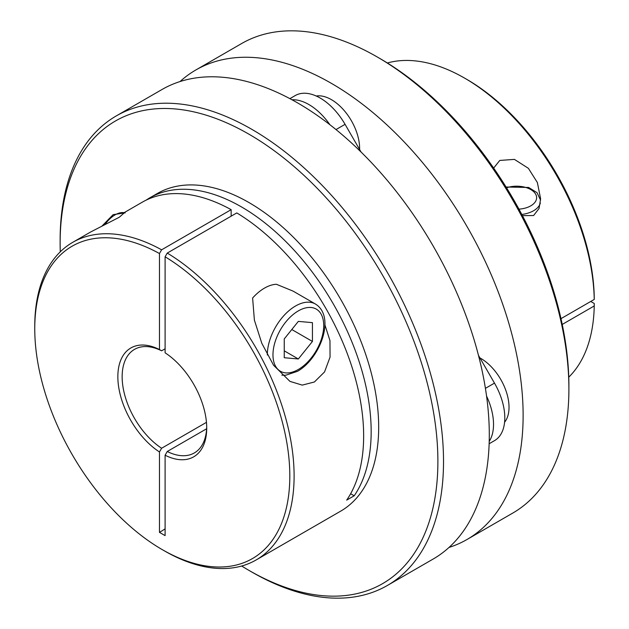 <?xml version="1.0" encoding="UTF-8"?>
<svg xmlns="http://www.w3.org/2000/svg" width="629" height="629" viewBox="0 0 629 629"><rect width="100%" height="100%" fill="white"/><g stroke="black" fill="none" stroke-linecap="round" stroke-linejoin="round"><path stroke-width="0.94" d="M293.106 291.125L276.406 284.277A39.871 23.021 120 0 0 264.51 288.106A39.871 23.021 120 0 0 252.614 298.004L254.391 320.122L261.798 343.261L273.576 365.268L289.961 381.386L302.234 385.113L314.382 382L324.548 371.936L330.052 357.13L329.966 340.619L324.871 324.761M298.343 321.388L284.245 338.929L284.245 357.72L298.343 358.978L312.432 341.445L312.432 322.653L298.343 321.388M291.801 329.533L312.432 341.445M284.245 350.84L298.343 358.978M241.678 566.021A267.113 154.215 -120 0 0 249.005 570.417A267.113 154.215 -120 0 0 437.886 461.371A267.113 154.215 -120 0 0 249.005 134.221A267.113 154.215 -120 0 0 60.132 243.274A267.113 154.215 -120 0 0 60.274 251.82M251.82 572.044L249.005 570.417L251.828 572.044A271.099 156.519 60 0 1 251.82 572.044L251.82 572.044A271.099 156.519 60 0 0 387.378 585.473L433.153 559.047A271.099 156.519 60 0 0 474.706 341.806A271.099 156.519 60 0 0 297.603 102.912A271.099 156.519 60 0 0 162.054 89.483L116.279 115.917A271.099 156.519 60 0 1 251.828 129.338A271.099 156.519 60 0 1 428.931 368.24A271.099 156.519 60 0 1 387.378 585.473M124.55 212.626L119.258 217.264L90.67 231.975L72.736 242.33A183.393 105.884 60 0 1 161.614 249.815L231.15 209.669A183.393 105.884 -120 0 0 142.28 202.184L124.298 212.563M146.109 200.148A183.393 105.884 60 0 1 149.796 197.844A183.393 105.884 60 0 1 241.489 206.925A183.393 105.884 60 0 1 354.198 495.786L346.681 500.126A183.393 105.884 -120 0 0 236.787 212.924L167.251 253.07A183.393 105.884 60 0 1 284.772 414.833A183.393 105.884 60 0 1 256.129 559.967A183.393 105.884 60 0 1 164.436 550.886L162.282 549.644A180.35 104.131 -120 0 0 289.804 477.639A180.35 104.131 -120 0 0 165.105 256.797L165.105 352.814A62.837 36.278 60 0 1 206.721 428.042A62.837 36.278 60 0 1 165.105 455.223L167.251 451.496A59.802 34.524 -120 0 0 194.337 452.935A59.802 34.524 -120 0 0 206.705 426.776M256.129 559.967L340.698 511.141A183.393 105.884 -120 0 0 368.814 364.191A183.393 105.884 -120 0 0 249.005 202.585A183.393 105.884 -120 0 0 157.313 193.504L149.796 197.844M167.251 451.496L206.627 428.766M161.614 249.815L159.467 253.542A180.35 104.131 -120 0 0 34.76 328.763L34.76 326.278A183.393 105.884 60 0 1 72.736 242.33M165.105 348.788L161.614 350.801A59.802 34.524 -120 0 0 134.535 349.362A59.802 34.524 -120 0 0 124.849 395.468A59.802 34.524 -120 0 0 161.614 448.241L159.467 451.968L159.467 532.362A101.379 58.528 120 0 0 165.105 528.855M159.467 451.968A62.837 36.278 60 0 1 117.851 376.732A62.837 36.278 60 0 1 159.467 349.559L161.614 350.801M159.467 253.542L159.467 349.559M34.76 328.763A180.35 104.131 -120 0 0 162.282 549.644M159.467 532.362L165.105 535.617L165.105 455.223M161.614 448.241L206.461 422.35M167.251 253.07L165.105 256.797M231.15 216.179L231.15 209.669M60.132 243.274L60.132 240.019A271.099 156.519 60 0 1 116.279 115.917M350.636 493.734L354.198 495.786M329.918 124.739A49.833 28.769 -120 0 0 308.878 104.54A49.833 28.769 -120 0 0 291.99 99.767M361.062 152.037L345.069 124.338A49.833 28.769 -120 0 0 320.153 98.03A49.833 28.769 -120 0 0 295.237 95.561L289.898 98.643L295.237 95.561M568.899 388.981L568.899 385.726A267.113 154.215 -120 0 0 380.026 58.583L377.211 56.956A271.099 156.519 60 0 1 568.899 388.981A271.099 156.519 60 0 1 512.753 513.083L466.977 539.517A271.099 156.519 60 0 1 449.004 547.442M180.028 81.558A271.099 156.519 60 0 1 195.878 69.953L241.654 43.527A271.099 156.519 60 0 1 377.211 56.956M195.878 69.953A271.099 156.519 60 0 1 404.793 142.586A271.099 156.519 60 0 1 523.124 415.407A271.099 156.519 60 0 1 466.977 539.517M522.432 215.629L533.604 215.527L539.045 208.49L540.61 198.764L537.37 182.536L528.384 168.32L514.428 159.389L499.772 160.442L493.663 168.077M387.354 62.979A183.393 105.884 60 0 1 464.595 78.114A183.393 105.884 60 0 1 594.24 299.443L560.982 318.651M359.607 149.513A39.871 23.021 -120 0 0 331.428 99.657A39.871 23.021 -120 0 0 316.23 96.017M504.584 422.256A39.871 23.021 -120 0 0 505.567 389.65A39.871 23.021 -120 0 0 480.839 358.444A39.871 23.021 -120 0 0 479.943 357.94M562.232 324.438L594.24 305.953A183.393 105.884 60 0 1 568.758 377.18M594.24 305.953L594.24 303.477L590.749 301.464M594.24 299.443L594.24 296.967A180.35 104.131 -120 0 0 466.749 79.356L464.595 78.114M489.213 441.377A49.833 28.769 -120 0 0 486.555 396.034M494.48 440.662L489.142 443.744L494.48 440.662A49.833 28.769 -120 0 0 494.48 383.116L478.488 355.416M267.333 355A39.871 23.021 -60 0 1 295.52 306.008A39.871 23.021 -60 0 1 315.451 304.035L293.051 291.093M298.343 310.891A35.884 20.718 120 0 0 272.97 354.835A35.884 20.718 120 0 0 298.343 369.482A35.884 20.718 120 0 0 323.715 325.539A35.884 20.718 120 0 0 298.343 310.891M125.187 212.893A23.918 13.814 120 0 0 115.099 214.859A23.918 13.814 120 0 0 105.019 224.537M521.811 214.45A23.918 13.807 0 0 0 533.604 210.723A23.918 13.807 0 0 0 540.35 202.978M506.549 187.796A19.931 11.511 180 0 1 532.441 190.65A19.931 11.511 180 0 1 530.782 205.84A19.931 11.511 180 0 1 518.956 209.135M336.004 129.566L345.069 124.338M485.415 388.352L494.48 383.116M281.863 375.159L285.715 375.238L297.517 371.307C320.067 358.616 336.012 316.78 315.451 304.035M102.079 225.976L113.11 214.662L125.21 212.83M540.578 200.187L537.024 192.647L528.643 187.466L506.062 187.017"/></g></svg>
